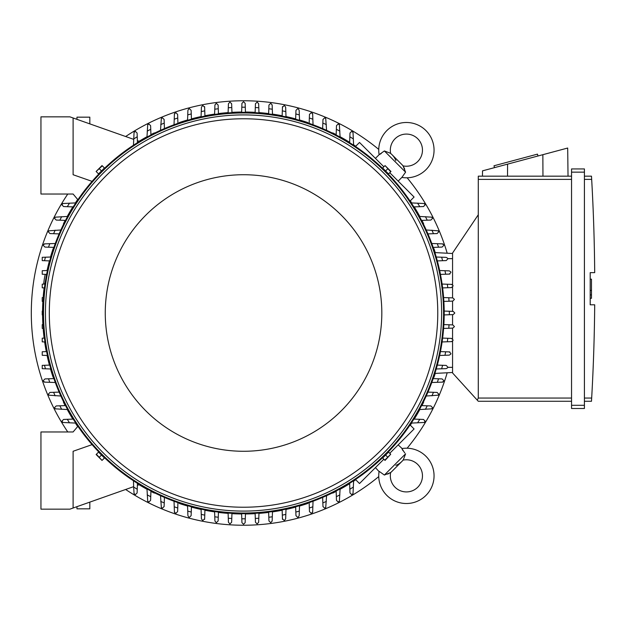 <?xml version="1.0" encoding="UTF-8"?>
<svg xmlns="http://www.w3.org/2000/svg" width="626" height="626" viewBox="0 0 626 626"><rect width="100%" height="100%" fill="white"/><g stroke="black" fill="none" stroke-linecap="round" stroke-linejoin="round"><path stroke-width="0.94" d="M87.577 123.079L88.814 123.518M395.89 465.353A16.722 16.722 0 0 0 403.05 460.126A16.08 16.08 0 0 1 417.761 487.224A16.08 16.08 0 0 1 390.671 472.513L384.372 475.048L379.113 471.315A27.654 27.654 0 0 0 379.074 471.589A27.654 27.654 0 0 0 425.954 495.409A27.654 27.654 0 0 0 401.853 448.576L404.779 452.974M384.372 475.048L405.585 453.834L403.387 459.625M403.003 450.665L402.283 449.445M387.494 474.117L388.754 473.6M389.748 473.092L390.162 472.849M390.671 472.513A16.722 16.722 0 0 0 392.072 471.253L401.79 461.534L392.072 471.253M379.074 471.589L375.428 467.622M398.167 444.883L402.127 448.529M410.069 424.952L414.083 428.966L389.748 453.302M383.84 459.21L359.504 483.538L355.498 479.532M423.638 402.221L423.638 402.221A200.985 200.985 0 0 1 421.908 405.617M332.758 493.1L332.758 493.1A200.985 200.985 0 0 0 336.162 491.371M340.082 489.282A200.985 200.985 0 0 0 349.652 483.687M353.612 481.167A200.985 200.985 0 0 0 355.724 479.759M410.296 425.187A200.985 200.985 0 0 0 411.705 423.074M414.224 419.115A200.985 200.985 0 0 0 419.819 409.537M433.974 377.259L433.974 377.259A200.985 200.985 0 0 0 435.234 373.401M307.804 503.437L307.804 503.437A200.985 200.985 0 0 1 299.51 506.035M125.646 489.485A212.237 212.237 0 0 0 378.746 476.597M407.135 448.208A212.237 212.237 0 0 0 447.191 372.775M447.191 253.225A212.237 212.237 0 0 0 407.135 177.792M378.746 149.403A212.237 212.237 0 0 0 125.646 136.515M67.788 194.021A212.237 212.237 0 0 0 67.788 431.979M307.804 122.563L307.804 122.563A200.985 200.985 0 0 0 299.51 119.965M295.66 118.893A200.985 200.985 0 0 0 285.996 116.553M282.154 115.755A200.985 200.985 0 0 0 272.474 114.112M268.648 113.588A200.985 200.985 0 0 0 258.968 112.61M255.134 112.351A200.985 200.985 0 0 0 245.455 112.023M241.628 112.023A200.985 200.985 0 0 0 231.941 112.351M228.114 112.61A200.985 200.985 0 0 0 218.435 113.588M214.601 114.112A200.985 200.985 0 0 0 204.929 115.755M201.087 116.553A200.985 200.985 0 0 0 191.423 118.893M187.565 119.965A200.985 200.985 0 0 0 179.279 122.563L179.279 122.563M332.758 132.9L332.758 132.9A200.985 200.985 0 0 1 336.162 134.629M423.638 223.779L423.638 223.779A200.985 200.985 0 0 0 421.908 220.383M419.819 216.463A200.985 200.985 0 0 0 414.224 206.885M411.705 202.926A200.985 200.985 0 0 0 410.296 200.813M355.724 146.241A200.985 200.985 0 0 0 353.612 144.833M349.652 142.313A200.985 200.985 0 0 0 340.082 136.718M433.974 248.741L433.974 248.741A200.985 200.985 0 0 1 435.234 252.599M179.279 503.437L179.279 503.437A200.985 200.985 0 0 0 187.565 506.035M191.423 507.107A200.985 200.985 0 0 0 201.087 509.447M204.929 510.245A200.985 200.985 0 0 0 214.601 511.888M218.435 512.412A200.985 200.985 0 0 0 228.114 513.39M231.941 513.649A200.985 200.985 0 0 0 241.628 513.977M245.455 513.977A200.985 200.985 0 0 0 255.134 513.649M258.968 513.39A200.985 200.985 0 0 0 268.648 512.412M272.474 511.888A200.985 200.985 0 0 0 282.154 510.245M285.996 509.447A200.985 200.985 0 0 0 295.66 507.107M154.325 493.1L154.325 493.1A200.985 200.985 0 0 1 150.921 491.371M63.445 402.221L63.445 402.221A200.985 200.985 0 0 0 65.167 405.617M67.256 409.537A200.985 200.985 0 0 0 72.851 419.115M75.378 423.074A200.985 200.985 0 0 0 77.687 426.525M139.113 484.727A200.985 200.985 0 0 0 147 489.282M53.108 377.259L53.108 377.259A200.985 200.985 0 0 1 50.503 368.972M42.568 314.917A200.985 200.985 0 0 0 42.889 324.597M43.147 328.423A200.985 200.985 0 0 0 44.133 338.103M44.649 341.937A200.985 200.985 0 0 0 46.301 351.609M47.091 355.451A200.985 200.985 0 0 0 49.431 365.115M53.108 248.741L53.108 248.741A200.985 200.985 0 0 0 50.503 257.028M49.431 260.885A200.985 200.985 0 0 0 47.091 270.526M44.133 287.897A200.985 200.985 0 0 0 43.147 297.577M42.889 301.403A200.985 200.985 0 0 0 42.568 311.083M63.445 223.779L63.445 223.779A200.985 200.985 0 0 1 65.167 220.383M154.325 132.9L154.325 132.9A200.985 200.985 0 0 0 150.921 134.629M147 136.718A200.985 200.985 0 0 0 139.113 141.273M77.687 199.475A200.985 200.985 0 0 0 75.378 202.926M72.851 206.885A200.985 200.985 0 0 0 67.256 216.463M444.194 311.075L453.208 311.396L454.812 313L453.208 314.604L444.194 314.925M449.343 311.255A205.805 205.805 0 0 1 449.343 314.745M443.865 324.589L452.778 324.902L454.382 326.506A211.275 211.275 0 0 1 454.366 326.709L452.778 328.118L443.607 328.439M449.014 324.769A205.805 205.805 0 0 1 448.779 328.251M443.607 297.561L452.778 297.882L454.366 299.291A211.275 211.275 0 0 1 454.382 299.494L452.778 301.098L443.865 301.411M448.779 297.749A205.805 205.805 0 0 1 449.014 301.231M451.471 284.376L453.028 285.573A211.275 211.275 0 0 1 453.083 285.988L451.471 287.592L442.629 287.905M442.105 284.048L447.324 284.235A205.805 205.805 0 0 1 447.793 287.725M447.034 284.227L451.667 284.384M439.655 270.534L449.288 270.87L450.775 271.872A211.275 211.275 0 0 1 450.892 272.482L449.288 274.086M449.891 274.071L445.141 274.235M444.961 270.722A205.805 205.805 0 0 1 445.657 274.219L440.454 274.399M436.236 257.02L446.182 257.364L447.574 258.178A211.275 211.275 0 0 1 447.793 258.976L446.182 260.58L437.324 260.893M441.643 257.208A205.805 205.805 0 0 1 442.598 260.713M442.12 243.858L443.396 244.492A211.275 211.275 0 0 1 443.732 245.47L442.12 247.074L433.176 247.395M431.783 243.498L437.324 243.694A205.805 205.805 0 0 1 438.544 247.2M436.901 243.678L442.887 243.89M426.22 229.977L438.177 230.814A211.275 211.275 0 0 1 438.654 231.964L437.05 233.568M437.206 233.568L432.785 233.717M431.948 230.172A205.805 205.805 0 0 1 433.458 233.694L427.949 233.889M419.443 216.447L431.83 217.167A211.275 211.275 0 0 1 432.48 218.458L430.876 220.062L421.556 220.391M425.406 216.659A205.805 205.805 0 0 1 427.237 220.195M411.313 202.91L424.24 203.528A211.275 211.275 0 0 1 425.093 204.952L423.489 206.557L413.856 206.901M417.573 203.137A205.805 205.805 0 0 1 419.764 206.69M355.498 146.468L359.504 142.462L383.84 166.79M389.748 172.698L414.083 197.034L410.069 201.048M395.89 160.647A16.722 16.722 0 0 0 390.671 153.487A16.08 16.08 0 0 1 417.761 138.776A16.08 16.08 0 0 1 403.05 165.874L405.585 172.166L401.853 177.424L398.167 181.117M405.585 172.166L384.372 150.952L390.162 153.151M375.428 158.378L379.113 154.685L384.372 150.952M403.05 165.874A16.722 16.722 0 0 0 401.79 164.466L392.072 154.747M404.654 169.043L404.138 167.784M403.629 166.79L403.387 166.375M402.127 177.471L401.853 177.424A27.654 27.654 0 0 0 425.954 130.591A27.654 27.654 0 0 0 379.074 154.411A27.654 27.654 0 0 0 379.113 154.685L379.074 154.411M381.203 153.534L379.99 154.254M452.567 253.507L434.89 252.583L452.567 253.507M452.567 284.807L452.567 253.029L478.287 214.757L478.287 398.058L477.27 400.155L478.287 401.274L571.546 401.274L478.287 401.274M478.287 176.172L571.546 176.172L478.287 176.172L478.287 214.757M482.45 176.172L482.513 170.851L567.688 148.033L568.032 176.172M537.977 155.991L537.476 154.129L493.992 165.78L494.493 167.643M507.576 164.137L507.514 176.172M542.859 154.685L542.961 176.172M571.546 405.296L571.546 408.504L584.41 408.504L584.41 168.934L571.546 168.934L571.546 405.296L584.41 405.296M571.546 168.934L584.41 168.934M591.703 180.006L591.484 176.227M584.41 398.058L591.672 398.058A1929.449 1929.449 0 0 0 594.7 304.799L590.201 304.799L590.201 272.639L594.7 272.639A1929.449 1929.449 0 0 0 591.672 179.388L584.41 179.388M590.201 279.157L591.484 279.157L591.484 290.409L590.201 290.409M590.201 298.289L591.484 298.289L591.484 290.409M591.484 294.909L590.201 294.909M591.703 397.44L591.484 401.211L591.703 397.44M584.41 176.172L591.484 176.172L584.41 176.172M584.41 401.274L591.484 401.274L584.41 401.274M571.546 408.504L584.41 408.504M452.567 341.193L452.567 372.971L477.27 400.155M452.567 287.17L452.567 297.882M452.567 301.106L452.567 311.372M452.567 314.628L452.567 324.894M452.567 328.118L452.567 338.83M452.567 372.493L434.89 373.417L452.567 372.493M245.462 513.656L245.149 522.671L243.537 524.275L241.933 522.671L241.613 513.656M245.282 518.798A205.805 205.805 0 0 1 241.792 518.798M258.976 513.07L258.655 522.233L257.255 523.829A211.275 211.275 0 0 1 257.043 523.845L255.439 522.233L255.126 513.328M258.796 518.242A205.805 205.805 0 0 1 255.306 518.469M231.956 513.328L231.643 522.233L230.032 523.845A211.275 211.275 0 0 1 229.828 523.829L228.427 522.233L228.107 513.07M231.776 518.469A205.805 205.805 0 0 1 228.287 518.242M92.085 444.632L73.101 451.276L73.101 508.022L69.893 509.157L40.948 509.157L40.948 431.979L73.101 431.979L77.898 426.267M133.659 486.652L73.101 508.022M89.823 502.122L89.823 508.836L76.967 508.836L76.967 506.661M42.889 311.075L42.232 311.099L42.232 314.901L42.889 314.925M43.21 324.589L42.232 324.62L42.232 328.392L43.468 328.439M43.21 301.411L42.232 301.38L42.232 297.608L43.468 297.561M45.221 274.352A7.715 0.806 -80 0 0 44.501 277.905A7.715 0.806 -80 0 0 43.742 284.094M44.751 284.055A7.715 0.806 -80 0 0 45.252 282.224M241.613 112.344L241.933 103.329L243.537 101.725L245.149 103.329L245.462 112.344M241.792 107.203A205.805 205.805 0 0 1 245.282 107.203M255.126 112.672L255.439 103.767L257.043 102.155A211.275 211.275 0 0 1 257.255 102.171L258.655 103.767L258.976 112.93M255.306 107.531A205.805 205.805 0 0 1 258.796 107.758M228.107 112.93L228.427 103.767L229.828 102.171A211.275 211.275 0 0 1 230.032 102.155L231.643 103.767L231.956 112.672M228.287 107.758A205.805 205.805 0 0 1 231.776 107.531M336.146 134.981L336.475 125.669L338.079 124.058A211.275 211.275 0 0 1 339.378 124.715L340.09 137.094M336.35 129.308A205.805 205.805 0 0 1 339.887 131.131M322.969 119.496L324.573 117.884A211.275 211.275 0 0 1 325.723 118.361L326.569 130.318M322.648 128.588L322.844 123.087A205.805 205.805 0 0 1 326.365 124.59M322.82 123.752L322.977 119.339M309.15 123.369L309.463 114.417L311.067 112.805A211.275 211.275 0 0 1 312.053 113.142L312.679 114.417M312.648 113.65L312.859 119.636M309.338 117.993A205.805 205.805 0 0 1 312.844 119.214L313.039 124.762M295.644 119.222L295.957 110.356L297.561 108.752A211.275 211.275 0 0 1 298.367 108.963L299.173 110.356L299.525 120.302M295.832 113.948A205.805 205.805 0 0 1 299.33 114.902M282.451 107.257L284.055 105.645A211.275 211.275 0 0 1 284.666 105.771L285.667 107.257L286.004 116.882M282.138 116.084L282.326 110.88A205.805 205.805 0 0 1 285.816 111.584M282.303 111.405L282.475 106.655M268.632 113.909L268.945 105.066L270.549 103.462A211.275 211.275 0 0 1 270.964 103.509L272.161 105.066M272.154 104.871L272.318 109.503M268.812 108.752A205.805 205.805 0 0 1 272.302 109.214L272.49 114.433M349.644 142.681L349.981 133.048L351.593 131.444A211.275 211.275 0 0 1 353.009 132.297L353.627 145.232M349.848 136.773A205.805 205.805 0 0 1 353.408 138.972M421.556 405.609L430.876 405.938L432.48 407.542A211.275 211.275 0 0 1 431.83 408.833L419.443 409.553M427.237 405.805A205.805 205.805 0 0 1 425.406 409.341M437.05 392.432L438.654 394.036A211.275 211.275 0 0 1 438.177 395.186L426.22 396.023M427.949 392.111L433.458 392.306A205.805 205.805 0 0 1 431.948 395.828M432.785 392.283L437.206 392.432M433.176 378.605L442.12 378.926L443.732 380.53A211.275 211.275 0 0 1 443.396 381.508L442.12 382.142M442.887 382.11L436.901 382.322M438.544 378.8A205.805 205.805 0 0 1 437.324 382.306L431.783 382.502M437.324 365.107L446.182 365.42L447.793 367.024A211.275 211.275 0 0 1 447.574 367.822L446.182 368.636L436.236 368.98M442.598 365.287A205.805 205.805 0 0 1 441.643 368.792M449.288 351.914L450.892 353.518A211.275 211.275 0 0 1 450.775 354.128L449.288 355.13L439.655 355.466M440.454 351.601L445.657 351.781A205.805 205.805 0 0 1 444.961 355.278M445.141 351.765L449.891 351.929M442.629 338.095L451.471 338.408L453.083 340.012A211.275 211.275 0 0 1 453.028 340.427L451.471 341.624M451.667 341.616L447.034 341.773M447.793 338.275A205.805 205.805 0 0 1 447.324 341.765L442.105 341.952M413.856 419.099L423.489 419.443L425.093 421.048A211.275 211.275 0 0 1 424.24 422.472L411.313 423.09M419.764 419.31A205.805 205.805 0 0 1 417.573 422.863M353.627 480.768L353.009 493.703A211.275 211.275 0 0 1 351.593 494.556L349.981 492.952L349.644 483.319M353.408 487.028A205.805 205.805 0 0 1 349.848 489.227M272.161 520.934L270.964 522.491A211.275 211.275 0 0 1 270.549 522.538L268.945 520.934L268.632 512.091M272.49 511.567L272.302 516.786A205.805 205.805 0 0 1 268.812 517.248M272.318 516.497L272.154 521.129M286.004 509.118L285.667 518.743L284.666 520.229A211.275 211.275 0 0 1 284.055 520.355L282.451 518.743M282.475 519.345L282.303 514.595M285.816 514.415A205.805 205.805 0 0 1 282.326 515.12L282.138 509.916M299.525 505.698L299.173 515.644L298.367 517.037A211.275 211.275 0 0 1 297.561 517.248L295.957 515.644L295.644 506.778M299.33 511.098A205.805 205.805 0 0 1 295.832 512.052M312.679 511.583L312.053 512.858A211.275 211.275 0 0 1 311.067 513.195L309.463 511.583L309.15 502.631M313.039 501.238L312.844 506.786A205.805 205.805 0 0 1 309.338 508.007M312.859 506.364L312.648 512.35M326.569 495.682L325.723 507.639A211.275 211.275 0 0 1 324.573 508.116L322.969 506.504M322.977 506.661L322.82 502.248M326.365 501.41A205.805 205.805 0 0 1 322.844 502.913L322.648 497.412M340.09 488.906L339.378 501.285A211.275 211.275 0 0 1 338.079 501.942L336.475 500.33L336.146 491.019M339.887 494.869A205.805 205.805 0 0 1 336.35 496.692M177.933 502.631L177.62 511.583L176.008 513.195A211.275 211.275 0 0 1 175.03 512.858L174.404 511.583M174.427 512.35L174.216 506.364M177.745 508.007A205.805 205.805 0 0 1 174.231 506.786L174.036 501.238M191.439 506.778L191.126 515.644L189.514 517.248A211.275 211.275 0 0 1 188.716 517.037L187.91 515.644L187.557 505.698M191.251 512.052A205.805 205.805 0 0 1 187.745 511.098M204.632 518.743L203.02 520.355A211.275 211.275 0 0 1 202.409 520.229L201.415 518.743L201.071 509.118M204.937 509.916L204.757 515.12A205.805 205.805 0 0 1 201.259 514.415M204.772 514.595L204.608 519.345M218.443 512.091L218.138 520.934L216.526 522.538A211.275 211.275 0 0 1 216.119 522.491L214.921 520.934M214.929 521.129L214.765 516.497M218.263 517.248A205.805 205.805 0 0 1 214.773 516.786L214.593 511.567M164.114 506.504L162.502 508.116A211.275 211.275 0 0 1 161.359 507.639L160.514 495.682M164.435 497.412L164.239 502.913A205.805 205.805 0 0 1 160.718 501.41M164.262 502.248L164.106 506.661M150.936 491.019L150.608 500.33L148.996 501.942A211.275 211.275 0 0 1 147.705 501.285L146.985 488.906M150.733 496.692A205.805 205.805 0 0 1 147.196 494.869M139.504 484.587L137.368 485.346L137.438 483.319L137.227 489.227A205.805 205.805 0 0 1 133.674 487.028L133.455 480.768M137.227 489.227L137.102 492.952L135.49 494.556A211.275 211.275 0 0 1 134.074 493.703L133.674 487.028M75.769 423.09L62.835 422.472A211.275 211.275 0 0 1 61.982 421.048L63.594 419.443L73.226 419.099M69.509 422.863A205.805 205.805 0 0 1 67.318 419.31M44.454 338.095L42.232 338.173L42.232 341.851L44.978 341.952M46.621 351.601L42.232 351.757L42.232 355.286L47.419 355.466M44.485 365.287L42.232 365.373L42.232 368.683L45.44 368.792A205.805 205.805 0 0 1 44.485 365.287L49.759 365.107M44.955 382.142L43.679 381.508A211.275 211.275 0 0 1 43.35 380.53L44.955 378.926L53.906 378.605M55.299 382.502L49.751 382.306A205.805 205.805 0 0 1 48.531 378.8M50.182 382.322L44.196 382.11M60.855 396.023L48.906 395.186A211.275 211.275 0 0 1 48.421 394.036L50.033 392.432M49.877 392.432L54.298 392.283M55.135 395.828A205.805 205.805 0 0 1 53.625 392.306L59.126 392.111M67.631 409.553L55.252 408.833A211.275 211.275 0 0 1 54.595 407.542L56.207 405.938L65.527 405.609M61.677 409.341A205.805 205.805 0 0 1 59.846 405.805M50.847 368.98L45.44 368.792M73.226 206.901L63.594 206.557L61.982 204.952A211.275 211.275 0 0 1 62.835 203.528L75.769 202.91M67.318 206.69A205.805 205.805 0 0 1 69.509 203.137M65.527 220.391L56.207 220.062L54.595 218.458A211.275 211.275 0 0 1 55.252 217.167L67.631 216.447M59.846 220.195A205.805 205.805 0 0 1 61.677 216.659M50.033 233.568L48.421 231.964A211.275 211.275 0 0 1 48.906 230.814L60.855 229.977M59.126 233.889L53.625 233.694A205.805 205.805 0 0 1 55.135 230.172M54.298 233.717L49.877 233.568M53.906 247.395L44.955 247.074L43.35 245.47A211.275 211.275 0 0 1 43.679 244.492L44.955 243.858M44.196 243.89L50.182 243.678M48.531 247.2A205.805 205.805 0 0 1 49.751 243.694L55.299 243.498M45.44 257.208L42.232 257.317L42.232 260.627L44.485 260.713A205.805 205.805 0 0 1 45.44 257.208L50.847 257.02M47.419 270.534L42.232 270.714L42.232 274.243L46.621 274.399M44.978 284.048L42.232 284.149L42.232 287.827L44.454 287.905M49.759 260.893L44.485 260.713M77.898 199.733L73.101 194.021L40.948 194.021L40.948 116.843L69.893 116.843L133.659 139.348M73.101 117.978L73.101 174.724L92.085 181.368M160.514 130.318L161.359 118.361A211.275 211.275 0 0 1 162.502 117.884L164.114 119.496M164.106 119.339L164.262 123.752M160.718 124.59A205.805 205.805 0 0 1 164.239 123.087L164.435 128.588M146.985 137.094L147.705 124.715A211.275 211.275 0 0 1 148.996 124.058L150.608 125.669L150.936 134.981M147.196 131.131A205.805 205.805 0 0 1 150.733 129.308M133.455 145.232L134.074 132.297A211.275 211.275 0 0 1 135.49 131.444L137.102 133.048L137.438 142.681L137.368 140.654L139.504 141.413M214.921 105.066L216.119 103.509A211.275 211.275 0 0 1 216.526 103.462L218.138 105.066L218.443 113.909M214.593 114.433L214.773 109.214A205.805 205.805 0 0 1 218.263 108.752M214.765 109.503L214.929 104.871M201.071 116.882L201.415 107.257L202.409 105.771A211.275 211.275 0 0 1 203.02 105.645L204.632 107.257M204.608 106.655L204.772 111.405M201.259 111.584A205.805 205.805 0 0 1 204.757 110.88L204.937 116.084M187.557 120.302L187.91 110.356L188.716 108.963A211.275 211.275 0 0 1 189.514 108.752L191.126 110.356L191.439 119.222M187.745 114.902A205.805 205.805 0 0 1 191.251 113.948M174.404 114.417L175.03 113.142A211.275 211.275 0 0 1 176.008 112.805L177.62 114.417L177.933 123.369M174.036 124.762L174.231 119.214A205.805 205.805 0 0 1 177.745 117.993M174.216 119.636L174.427 113.65M133.674 138.972A205.805 205.805 0 0 1 137.227 136.773M104.088 168.331L98.869 173.551M388.206 173.551L382.995 168.331M444.202 313A200.664 200.664 0 0 0 243.537 112.336A200.664 200.664 0 0 0 42.873 313A200.664 200.664 0 0 0 243.537 513.664A200.664 200.664 0 0 0 444.202 313A200.664 200.664 0 0 0 243.537 112.336A200.664 200.664 0 0 0 42.873 313M441.627 313A198.09 198.09 0 0 0 243.537 114.91A198.09 198.09 0 0 0 45.448 313A198.09 198.09 0 0 0 243.537 511.09A198.09 198.09 0 0 0 441.627 313M437.77 313A194.232 194.232 0 0 0 243.537 118.768A194.232 194.232 0 0 0 49.305 313A194.232 194.232 0 0 0 243.537 507.232A194.232 194.232 0 0 0 437.77 313M381.821 313A138.276 138.276 0 0 0 243.537 174.724A138.276 138.276 0 0 0 105.262 313A138.276 138.276 0 0 0 243.537 451.276A138.276 138.276 0 0 0 381.821 313M96.381 171.751L98.525 173.895L104.432 167.987L102.022 165.569L96.114 171.485L102.288 165.835M101.482 170.937L99.331 168.793M384.794 165.835L382.642 167.987L388.558 173.895L390.968 171.485L385.053 165.569L390.702 171.751M385.6 170.937L387.744 168.793M98.869 452.449L104.088 457.669M382.995 457.669L388.206 452.449M390.702 454.249L388.558 452.105L382.642 458.013L385.053 460.431L390.702 454.249L384.794 460.165M385.6 455.063L387.744 457.207M102.288 460.165L104.432 458.013L98.525 452.105L96.114 454.515L102.022 460.431L96.381 454.249M101.482 455.063L99.331 457.207M76.967 119.339L76.967 117.164L89.823 117.164L89.823 123.878M88.814 502.482L87.577 502.921M478.287 179.388L571.546 179.388M571.546 172.15L584.41 172.15M478.287 398.058L571.546 398.058M452.567 258.655L447.707 258.655M452.567 367.345L447.707 367.345M443.56 313A200.023 200.023 0 0 0 243.537 112.977A200.023 200.023 0 0 0 43.523 313A200.023 200.023 0 0 0 243.537 513.023A200.023 200.023 0 0 0 443.56 313M47.2 270.542L46.637 270.44"/></g></svg>
